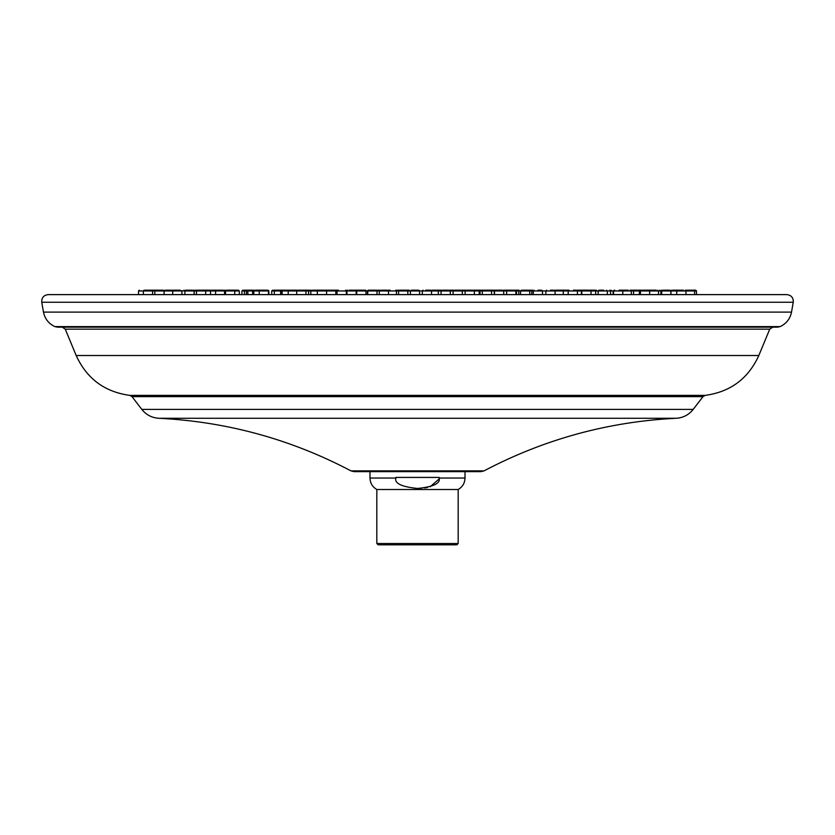 <?xml version="1.0" encoding="UTF-8"?>
<svg xmlns="http://www.w3.org/2000/svg" width="835" height="835" viewBox="0 0 835 835"><rect width="100%" height="100%" fill="white"/><g stroke="black" fill="none" stroke-linecap="round" stroke-linejoin="round"><path stroke-width="1.25" d="M378.13 544.827L456.87 544.827L458.175 543.522L376.825 543.522L378.13 544.827M350.992 470.877C290.799 439.189 226.734 421.654 158.796 418.272C151.824 417.803 146.156 414.849 141.804 409.39L693.196 409.39C688.844 414.849 683.176 417.803 676.204 418.272C608.266 421.654 544.201 439.189 484.008 470.877L350.992 470.877L354.04 471.639L417.5 471.639L369.988 471.639L369.988 478.048C370.166 483.121 372.452 486.941 376.825 489.508L458.175 489.508C462.548 486.941 464.834 483.121 465.011 478.048L439.127 478.048C440.682 483.34 433.469 486.815 417.5 488.465C401.531 486.815 394.329 483.34 395.873 478.048L395.873 477.432L439.127 477.432L439.127 478.048M417.5 488.465L421.341 488.329M424.691 487.974L427.583 487.463M430.129 486.784L439.043 479.039M417.5 471.639L480.96 471.639L484.008 470.877M57.511 327.153L777.489 327.153L780.088 326.61L54.912 326.61L57.511 327.153M48.159 294.619L786.841 294.619C791.329 295.193 793.469 297.73 793.25 302.249L41.75 302.249C41.531 297.73 43.671 295.193 48.159 294.619M64.358 294.619L770.642 294.619M247.181 294.567L252.024 294.567M319.575 294.567L326.099 294.567M215.106 294.567L223.978 294.567M638.827 294.567L639.934 294.567M576.317 294.567L578.144 294.567M336.693 290.945L613.099 290.945L613.099 294.567L622.127 294.567M480.041 294.567L480.041 290.945L481.137 290.173M474.019 290.173L481.753 290.173M437.697 290.173L441.099 290.173M397.877 290.173L398.712 290.173M364.916 290.945L365.73 290.173L364.248 290.173M349.333 290.173L364.164 290.173M514.694 290.173L519.046 290.173M504.34 290.173L514.078 290.173M480.814 290.173L495.405 290.173M449.95 290.173L453.353 290.173M400.382 290.173L409.181 290.173M367.431 294.567L367.431 290.945L368.204 290.173L375.886 290.173M308.616 290.945L336.63 290.945L337.455 290.173M327.477 290.173L326.454 290.173M328.385 290.173L338.425 290.173M528.941 290.173L530.851 290.173M462.11 290.173L465.512 290.173M378.13 290.173L378.965 290.173M348.049 290.945L346.849 290.173M310.349 290.173L309.378 290.173M281.802 290.173L295.934 290.173M298.512 290.173L309.587 290.173M532.553 290.173L531.686 290.173M555.839 290.173L568.865 290.173M577.956 290.173L583.174 290.173M573.394 290.173L575.639 290.173M477.411 290.173L474.165 290.173M432.217 290.173L437.571 290.173L432.217 290.173M430.902 290.173L429.879 290.173M389.016 290.173L390.112 290.173M312.603 290.173L318.239 290.173M283.91 290.173L281.906 290.173M268.087 290.173L268.87 290.945L268.87 294.567M248.193 290.173L253.423 290.173M282.418 290.173L280.236 290.173M273.525 290.173L280.706 290.173M596.451 290.173L595.679 290.945L595.679 294.567M611.084 290.173L610.197 290.945M621.553 290.173L628.223 290.173M614.706 290.173L613.099 290.945L670.87 290.945L670.87 294.567M581.379 294.567L581.379 290.945L582.152 290.173L594.729 290.173M522.324 290.173L527.96 290.173M442.863 290.173L448.499 290.173M401.687 290.173L401.134 290.173M359.363 290.173L358.643 290.173M326.558 294.567L326.558 290.945L325.796 290.173L318.74 290.173L324.763 290.173M227.329 290.173L237.526 290.173M217.121 290.173L223.018 290.173M211.485 290.173L216.474 290.173M243.705 290.173L247.818 290.173M633.588 290.945L634.329 290.173L641.134 290.173L639.349 290.945L639.349 294.567M649.306 290.945L651.102 290.173L648.169 290.173M659.723 290.173L660.903 290.945L660.903 294.567M650.079 290.173L656.174 290.173M599.916 290.173L603.799 290.173M537.98 290.173L540.715 290.173M496.293 290.173L501.929 290.173M454.887 290.173L460.523 290.173M412.177 290.173L417.813 290.173M370.573 290.173L368.83 290.173M255.604 290.173L266.668 290.173M184.973 290.945L224.531 290.945L225.346 290.173M195.974 290.173L209.762 290.173L210.535 290.945L210.535 294.567M185.735 290.173L192.321 290.173M183.982 290.173L185.015 290.945M631.124 290.173L630.101 290.173M630.143 290.173L635.351 290.173M661.539 290.173L662.312 290.945M672.728 290.173L678.364 290.173M687.163 290.173L695.732 290.173L696.494 290.945L696.494 294.567M678.552 290.173L683.374 290.173M663.439 290.173L669.075 290.173M642.209 290.173L647.845 290.173M619.079 290.173L621.01 290.173M550.484 290.173L553.292 290.173M466.922 290.173L472.558 290.173M425.662 290.173L429.754 290.173M381.073 290.173L386.709 290.173M382.242 290.173L381.647 290.173M204.857 290.173L198.281 290.173M164.13 294.567L164.13 290.945L172.688 290.945L173.461 290.173L184.89 290.945L184.89 294.567M180.12 290.173L174.484 290.173M145.144 290.173L163.253 290.173M165.925 290.173L171.561 290.173M193.344 290.173L194.106 290.945L194.106 294.567M369.988 478.048L395.873 478.048M158.796 418.272L676.204 418.272M705.251 395.373L129.749 395.373C104.584 391.907 86.725 378.631 76.183 355.522L758.817 355.522C748.275 378.631 730.416 391.907 705.251 395.373L702.997 396.625L132.003 396.625L141.804 409.39M758.817 355.522L769.734 329.167L65.266 329.167L62.26 327.153M54.912 326.61C48.68 323.688 44.871 318.855 43.483 312.113L791.517 312.113C790.129 318.855 786.319 323.688 780.088 326.61M271.73 294.567L271.73 290.945L281.144 290.945L281.082 294.567M281.144 290.945L308.553 290.945L308.553 294.567M241.91 294.567L241.91 290.945L268.849 290.945M252.661 290.945L252.598 294.567M224.594 290.945L239.321 290.945L239.321 294.567M670.985 290.945L696.494 290.945M196.507 290.945L196.444 294.567M172.688 294.567L172.688 290.945L181.915 290.945L181.915 294.567M164.015 290.945L154.84 290.945L154.84 294.567M154.893 290.945L155.613 290.173M138.506 294.567L138.506 290.945L154.84 290.945M376.825 489.508L376.825 543.522M465.011 471.639L465.011 478.048M129.749 395.373L132.003 396.625M693.196 409.39L702.997 396.625M769.734 329.167L772.74 327.153M791.517 312.113L793.25 302.249M43.483 312.113L41.75 302.249M396.082 290.945L396.855 290.173M518.013 290.173L518.785 290.945L518.785 294.567M502.555 290.945L503.317 290.173M336.63 290.945L336.63 294.567M531.018 290.173L531.791 290.945L531.791 294.567M495.082 290.173L494.31 290.945L494.31 294.567M376.334 290.945L377.107 290.173M308.553 290.945L309.326 290.173M297.73 290.945L296.957 290.173M281.395 290.173L280.623 290.945L280.623 294.567M530.757 290.945L531.53 290.173M576.16 290.945L576.922 290.173M562.08 290.945L562.842 290.173M515.727 290.173L516.489 290.945L516.489 294.567M478.434 290.173L479.207 290.945L479.207 294.567M437.571 290.173L438.333 290.945L438.333 294.567M395.675 290.173L396.448 290.945L396.448 294.567M387.221 290.945L387.983 290.173M347.704 290.173L346.942 290.945L346.942 294.567M355.397 290.173L356.169 290.945L356.169 294.567M311.57 290.173L310.808 290.945L310.808 294.567M281.082 290.945L281.854 290.173M248.6 290.173L247.838 290.945L247.838 294.567M247.16 290.173L246.398 290.945L246.398 294.567M275.101 290.173L274.329 290.945L274.329 294.567M375.938 290.945L376.71 290.173M609.811 290.173L610.583 290.945L610.583 294.567M562.498 290.173L563.27 290.945L563.27 294.567M554.043 290.945L554.816 290.173M521.301 290.173L520.539 290.945L520.539 294.567M528.993 290.173L529.755 290.945L529.755 294.567M483.089 290.173L482.317 290.945L482.317 294.567M490.771 290.173L491.544 290.945L491.544 294.567M441.84 290.173L441.068 290.945L441.068 294.567M449.533 290.173L450.295 290.945L450.295 294.567M399.36 290.173L398.598 290.945L398.598 294.567M407.052 290.173L407.814 290.945L407.814 294.567M357.505 290.173L356.733 290.945L356.733 294.567M365.198 290.173L365.96 290.945L365.96 294.567M319.127 290.173L317.342 290.945L317.342 294.567M282.877 290.173L282.115 290.945L282.115 294.567M252.598 290.945L253.37 290.173M239.321 290.945L238.549 290.173M216.349 290.173L215.587 290.945L215.587 294.567M224.803 290.945L224.041 290.173M209.689 290.945L210.462 290.173M224.417 290.945L225.189 290.173M245.166 290.173L244.394 290.945L244.394 294.567M271.73 290.945L272.502 290.173M596.524 290.945L595.752 290.173M633.556 290.945L633.556 294.567M657.771 290.173L658.533 290.945L658.533 294.567M630.55 290.173L631.323 290.945L631.323 294.567M622.096 290.945L622.868 290.173M598.893 290.173L598.131 290.945L598.131 294.567M606.586 290.173L607.348 290.945L607.348 294.567M568.969 290.173L568.207 290.945L568.207 294.567M576.661 290.173L577.423 290.945L577.423 294.567M534.056 290.173L533.283 290.945L533.283 294.567M541.738 290.173L542.51 290.945L542.51 294.567M495.27 290.173L494.497 290.945L494.497 294.567M502.952 290.173L503.724 290.945L503.724 294.567M453.854 290.173L453.092 290.945L453.092 294.567M461.546 290.173L462.319 290.945L462.319 294.567M411.154 290.173L410.392 290.945L410.392 294.567M418.846 290.173L419.608 290.945L419.608 294.567M368.538 290.173L367.765 290.945L367.765 294.567M376.22 290.173L376.992 290.945L376.992 294.567M327.362 290.173L326.589 290.945L326.589 294.567M335.054 290.173L335.816 290.945L335.816 294.567M288.962 290.173L288.2 290.945L288.2 294.567M297.417 290.945L296.655 290.173M254.571 290.173L253.809 290.945L253.809 294.567M224.531 290.945L224.531 294.567M184.89 290.945L185.652 290.173M194.952 290.173L194.179 290.945L194.179 294.567M241.91 290.945L242.672 290.173M671.695 290.173L670.933 290.945L670.933 294.567M693.822 290.173L694.595 290.945L694.595 294.567M685.368 290.945L686.14 290.173M677.529 290.173L676.757 290.945L676.757 294.567M685.211 290.173L685.984 290.945L685.984 294.567M662.416 290.173L661.654 290.945L661.654 294.567M670.87 290.945L670.108 290.173M641.186 290.173L640.414 290.945L640.414 294.567M648.868 290.173L649.64 290.945L649.64 294.567M614.341 290.173L613.579 290.945L613.579 294.567M622.033 290.173L622.806 290.945L622.806 294.567M582.569 290.173L581.797 290.945L581.797 294.567M590.251 290.173L591.023 290.945L591.023 294.567M546.633 290.173L545.86 290.945L545.86 294.567M554.315 290.173L555.087 290.945L555.087 294.567M507.419 290.173L506.647 290.945L506.647 294.567M515.101 290.173L515.873 290.945L515.873 294.567M465.899 290.173L465.126 290.945L465.126 294.567M473.581 290.173L474.353 290.945L474.353 294.567M423.084 290.173L422.322 290.945L422.322 294.567M430.776 290.173L431.538 290.945L431.538 294.567M380.05 290.173L379.278 290.945L379.278 294.567M387.732 290.173L388.505 290.945L388.505 294.567M337.831 290.173L337.069 290.945L337.069 294.567M345.523 290.173L346.295 290.945L346.295 294.567M297.49 290.173L296.717 290.945L296.717 294.567M305.172 290.173L305.944 290.945L305.944 294.567M260.009 290.173L259.236 290.945L259.236 294.567M267.691 290.173L268.463 290.945L268.463 294.567M226.306 290.173L225.534 290.945L225.534 294.567M233.988 290.173L234.76 290.945L234.76 294.567M204.899 290.173L205.671 290.945L205.671 294.567M196.444 290.945L197.217 290.173M163.305 290.173L164.067 290.945L164.067 294.567M151.813 290.173L152.575 290.945L152.575 294.567M144.121 290.173L143.359 290.945L143.359 294.567M138.506 290.945L139.268 290.173M164.13 290.945L164.892 290.173M173.346 290.945L172.584 290.173M194.586 290.945L193.814 290.173M76.183 355.522L65.266 329.167M458.175 489.508L458.175 543.522"/></g></svg>
